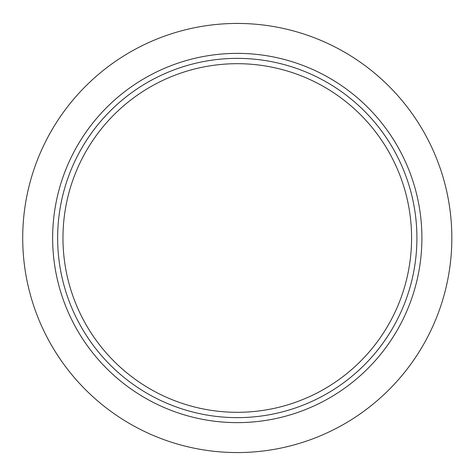 <?xml version="1.0" encoding="UTF-8"?>
<svg xmlns="http://www.w3.org/2000/svg" width="476" height="476" viewBox="0 0 476 476"><rect width="100%" height="100%" fill="white"/><g stroke="black" fill="none" stroke-linecap="round" stroke-linejoin="round"><path stroke-width="0.71" d="M451.837 238A214.563 214.563 0 0 1 129.996 423.818A214.563 214.563 0 0 1 129.996 52.181A214.563 214.563 0 0 1 451.837 238M416.911 238A179.636 179.636 0 0 1 147.459 393.569A179.636 179.636 0 0 1 147.459 82.431A179.636 179.636 0 0 1 416.911 238M411.585 238A174.311 174.311 0 0 1 150.119 388.957A174.311 174.311 0 0 1 150.119 87.043A174.311 174.311 0 0 1 411.585 238M421.897 238A184.623 184.623 0 0 1 144.96 397.888A184.623 184.623 0 0 1 144.96 78.112A184.623 184.623 0 0 1 421.897 238"/></g></svg>
